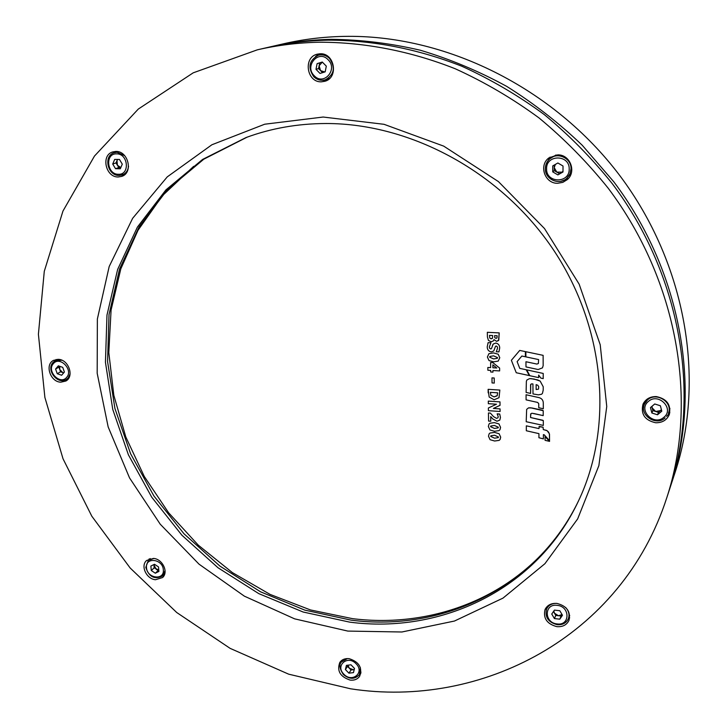 <?xml version="1.0" encoding="UTF-8"?>
<svg xmlns="http://www.w3.org/2000/svg" width="728" height="728" viewBox="0 0 728 728"><rect width="100%" height="100%" fill="white"/><g stroke="black" fill="none" stroke-linecap="round" stroke-linejoin="round"><path stroke-width="1.09" d="M670.288 487.023L675.129 472.281C705.587 379.852 686.386 264.073 619.701 175.457C552.88 86.978 444.298 34.134 343.507 36.4C322.932 36.855 302.957 39.321 283.574 43.789L268.45 47.275M670.879 485.248C701.938 391.063 682.218 272.654 613.877 181.891L582.3 145.318C558.958 122.95 533.742 103.294 506.652 86.35C478.769 71.126 450.013 59.086 420.393 50.25C390.572 43.298 360.906 39.667 331.395 39.339C310.401 39.794 290.026 42.297 270.27 46.847M656.31 396.578C650.04 396.487 645.609 399.035 642.997 404.213C640.622 414.159 644.844 420.338 655.682 422.75C662.253 422.859 666.803 420.12 669.314 414.541C671.216 404.777 666.875 398.789 656.31 396.578M643.889 402.548L643.634 407.361M556.947 603.421C551.314 603.048 547.347 605.068 545.054 609.482C542.997 618.254 546.946 623.978 556.911 626.662C562.726 627.063 566.757 624.942 569.014 620.292C570.807 611.593 566.784 605.969 556.947 603.421M546.373 607.343L546.264 609.818M349.149 658.667C345.081 658.258 341.978 659.486 339.839 662.353C336.691 670.852 340.14 676.767 350.177 680.098C354.363 680.534 357.53 679.251 359.668 676.239C362.617 667.749 359.104 661.898 349.149 658.667M341.805 660.341L341.532 661.834M153.526 558.412L146.647 560.469C140.222 565.702 146.392 579.079 155.492 579.725L162.572 577.55C168.805 572.244 162.572 559.004 153.526 558.412M149.113 558.94L148.658 560.06M58.285 359.341L53.472 360.387C44.535 364.728 50.387 382.027 60.788 382.182L65.848 381.035C74.565 376.576 68.632 359.441 58.285 359.341M56.165 359.45L55.31 360.615M115.87 151.442L112.785 151.906C100.71 155.128 105.633 177.468 118.236 176.977L121.694 176.404C133.452 172.936 128.383 150.878 115.87 151.442M115.324 151.451L113.55 152.944M121.612 175.148L123.951 175.23M320.12 53.781L317.308 54.172C302.83 57.275 306.752 82.71 321.467 81.818L324.925 81.263C338.875 77.65 334.616 52.816 320.12 53.781M319.237 53.827L315.524 56.465M322.231 80.289L326.736 80.517M557.684 154.882L548.876 157.912C538.493 165.42 544.863 183.702 557.639 183.283L562.826 182.364L567.312 179.598C576.758 171.717 570.06 154.391 557.684 154.882M550.04 157.084L546.191 163.982M319.565 42.215C364.591 42.233 410.692 51.106 455.273 68.778C484.593 82.091 512.503 98.48 539.011 117.927C564.428 138.957 587.478 162.38 608.18 188.188C678.141 281.054 698.361 402.02 666.73 497.906C621.548 637.591 480.535 708.899 350.596 688.797L288.67 674.173L230.112 648.357L176.731 612.521L130.148 567.986L91.81 516.197L63.018 458.767L44.89 397.47L38.402 334.261L44.281 271.316L62.972 211.047L94.476 156.056L138.293 109.073L193.211 72.827L257.293 49.841C277.404 45.2 298.161 42.661 319.565 42.215M257.293 49.841L266.621 47.693C286.477 43.116 306.961 40.604 328.073 40.149C372.891 40.158 417.472 48.849 461.807 66.23C490.672 79.316 518.145 95.423 544.235 114.551C569.241 135.235 591.919 158.276 612.275 183.665C681.071 275.02 700.928 394.139 669.715 488.806L666.73 497.906M578.805 500.282C537.2 587.733 442.133 632.15 351.114 620.138L304.786 610.119L260.597 591.837L219.911 566.084L183.975 533.76L153.872 495.923L130.585 453.735L114.924 408.481L107.571 361.579L109.027 314.551L119.547 269.051L139.13 226.808L167.458 189.599L203.804 159.186L247.019 137.201M349.686 622.131L303.176 612.03L258.822 593.648L218 567.749L181.936 535.262L151.752 497.233L128.41 454.845L112.749 409.391L105.442 362.289L106.98 315.088L117.636 269.433L137.419 227.091L165.975 189.835L202.584 159.441L246.082 137.537C271.162 128.283 297.807 123.605 326.035 123.514C411.748 123.378 502.857 173.082 554.436 251.315C605.951 329.629 613.313 428.155 578.378 501.183C536.9 589.407 441.25 634.27 349.686 622.131M347.82 631.085L294.613 618.846L244.371 596.159L199.017 564.155L160.242 524.215L129.529 477.887L108.163 426.917L97.179 373.246L97.37 319.01L109.182 266.539L132.642 218.309L167.258 176.877L211.893 144.763L264.71 124.215L323.159 117.035L384.029 124.306L443.707 146.128L498.389 181.563L544.517 228.565L579.151 284.166L600.218 344.754L606.752 406.488L598.871 465.638L577.65 518.918L544.917 563.7L502.993 598.116L454.454 621.039L401.883 631.995L347.82 631.085M560.924 181.299L568.313 178.569M66.548 379.352L67.995 379.197M163.108 575.566L164.255 575.193M359.532 674.437L360.797 673.637M567.958 619.601L569.66 617.845M666.63 416.398L669.842 412.721M545.081 436.045L549.549 440.722L549.403 433.797L547.119 430.685L543.288 429.566L543.079 427.2L539.302 426.408L538.966 428.583L526.335 425.834L526.326 430.758L538.938 433.633L538.92 437.728L543.37 438.893L543.388 434.625L544.244 434.825L549.549 440.722L549.504 434.261L548.566 432.05L546.683 430.43L543.288 429.566L543.079 427.2L538.966 426.708M533.688 413.486L543.197 415.615L543.234 410.719L542.551 410.237L531.995 407.989L528.51 407.88L526.653 409.382L526.198 421.721L543.325 425.416L543.288 420.575L542.797 420.265L530.548 417.508L530.676 414.123L531.868 413.222L543.197 415.615L543.234 410.719L530.566 407.78L528.51 407.88L526.653 409.382M541.623 394.239L542.469 393.311L543.206 390.09L543.225 386.786L540.158 381.081L537.655 379.916L531.085 378.651L529.584 378.615L526.908 379.98L526.371 381.29L526.098 392.419L530.612 393.411L530.575 384.83L531.531 383.865L532.942 383.956L532.996 393.939L538.401 394.849L541.623 394.239L542.469 393.311L543.206 390.09L543.225 386.777L540.167 381.081L534.143 379.07L529.584 378.615L526.908 379.98L526.371 381.29M488.488 436.254L489.098 433.879L489.999 433.042L494.521 432.396L499.099 433.724L500.682 437.155L500.1 439.485L499.135 440.376L494.64 441.013L490.071 439.694L488.488 436.254L489.089 433.879L489.999 433.042L494.521 432.396L499.099 433.724L500.682 437.155L500.1 439.485L499.135 440.376M488.351 426.508L488.979 424.087L489.871 423.277L494.403 422.613L498.98 423.933L500.573 427.382L499.972 429.748L499.017 430.621L494.512 431.267L489.944 429.957L488.351 426.508L488.979 424.087L489.871 423.277L494.403 422.613L498.98 423.942L500.573 427.382L499.972 429.748L499.017 430.621M490.718 416.571L490.781 421.221L488.57 421.066L488.461 412.967L490.372 413.094L493.529 416.616L496.551 418.363L497.952 417.817L498.234 416.735L497.169 413.841L499.699 414.023L500.455 417.472L499.817 420.092L496.96 421.23L492.765 418.946L490.718 416.58L490.781 421.23L488.57 421.066L488.461 412.967L490.372 413.094L493.52 416.616L496.551 418.363L497.952 417.817M488.333 403.685L488.297 401.11L499.99 401.874L500.027 405.341L493.375 408.454L500.063 408.899L500.1 411.475L488.424 410.683L488.388 407.98L496.469 404.222L488.333 403.685L488.297 401.11L499.99 401.874L500.027 405.332L493.375 408.454L500.063 408.899L500.1 411.475L488.424 410.683L488.388 407.98L496.469 404.222M488.179 392.856L488.133 389.325L499.854 390.072L499.017 397.688L494.103 399.763L489.161 397.024L488.133 389.325L499.854 390.072L499.017 397.688L494.103 399.772M494.276 383.074L492.046 382.937L491.982 377.877L494.212 378.014L494.276 383.074L492.046 382.937L491.982 377.877L494.212 378.014L494.276 383.083M487.869 370.243L487.833 367.476L490.654 367.64L490.59 362.544L492.901 362.671L499.608 368.068L499.635 370.925L492.929 370.534L492.947 372.135L490.718 371.999L490.69 370.406L487.869 370.243L487.833 367.476L490.654 367.64L490.59 362.544L492.901 362.671L499.608 368.068L499.635 370.925L492.929 370.534L492.947 372.135L490.718 371.999M487.387 357.039L488.925 353.671L493.52 352.916L498.18 354.199L499.79 357.73L498.216 361.097L493.639 361.843L488.998 360.569L487.387 357.039L488.916 353.681L493.52 352.916L498.18 354.199L499.79 357.73L498.216 361.097M487.241 346.756L488.097 342.651L490.927 342.797L489.334 346.874L489.598 348.184L490.718 348.958L491.455 348.639L493.22 344.026L495.85 343.052C498.416 343.689 499.69 345.354 499.681 348.057L498.944 351.888L496.278 351.742L497.579 348.075L497.27 346.737L496.241 346.018L495.504 346.31L493.757 350.969L491.264 351.915C488.552 351.315 487.205 349.595 487.241 346.756L488.097 342.651L490.927 342.797L489.334 346.874L489.598 348.184L490.718 348.958L491.455 348.639M493.975 339.594L493.356 340.931L491.118 341.778L488.433 340.431L487.405 336.955L487.341 332.305L499.208 332.887L498.507 340.586L496.569 341.323L493.975 339.594L493.356 340.931L491.118 341.778M521.858 356.028L525.416 356.784L525.379 351.615L519.728 350.423L511.375 360.296L516.243 372.736L529.311 375.584L526.18 369.76L519.756 368.377L517.117 361.616L521.858 356.028L525.416 356.784L525.379 351.615L519.728 350.423L511.375 360.287L516.243 372.736L529.311 375.584L526.18 369.76L519.756 368.377L517.117 361.616M540.868 378.114L543.215 378.624L543.215 373.446L526.717 369.86L529.82 375.703L538.647 377.623L538.647 375.093L540.868 378.114L543.215 378.624L543.215 373.446L526.717 369.86L529.82 375.703L538.647 377.623L538.647 375.093M538.147 369.515L542.46 367.868L543.161 365.602L543.124 355.346L525.853 351.715L525.898 356.884L538.602 359.568L538.374 363.518L536.891 364.064L525.953 361.734L525.989 366.921L538.147 369.515L542.46 367.868L543.161 365.602L543.124 355.346L525.853 351.715L525.889 356.884M538.765 407.744L543.306 408.763L543.279 402.63C543.061 400.063 541.65 398.389 539.057 397.625L526.071 394.749L526.089 399.854L537.664 402.429L538.738 403.712L538.765 407.753L543.306 408.763L543.279 402.63C543.061 400.054 541.65 398.389 539.057 397.625L526.071 394.749L526.089 399.854M549.585 441.368L545.054 436.618L545.063 440.331L549.585 441.368L545.054 436.618L545.063 440.331L549.585 441.368M526.098 392.419L530.612 393.42L530.748 384.302M536.126 384.639L536.154 389.553L538.511 389.116L538.72 386.704L537.746 385.23L536.126 384.639L536.154 389.553L538.511 389.116M538.374 363.518L536.891 364.064L525.953 361.734L525.989 366.921M526.198 421.721L543.325 425.416L543.288 420.575L530.548 417.508L530.83 413.722M538.966 428.583L526.335 425.834L526.326 430.758M538.92 437.728L543.37 438.893L543.388 434.625M487.405 336.955L487.341 332.305L499.208 332.896L498.78 340.194L496.569 341.323M494.585 335.617L494.794 337.665L495.968 338.347L497.006 337.801L497.133 335.745L494.585 335.617L494.794 337.665L495.968 338.347L496.878 338.01M489.48 335.362L489.762 338.001L491.127 338.839L492.528 338.029L492.629 335.517L489.48 335.362L489.753 338.001L491.127 338.839L492.283 338.447M495.504 346.31L493.757 350.969L491.264 351.915M492.474 345.381L493.22 344.026L495.85 343.052C498.416 343.689 499.69 345.354 499.681 348.057L498.944 351.888L496.278 351.751L497.579 348.084M489.853 356.447L489.625 357.166L493.602 358.922L497.324 358.322L497.543 357.603L493.557 355.846L489.853 356.447L489.625 357.166L493.602 358.922L497.324 358.322M492.856 364.837L492.892 367.767L496.778 367.995L492.856 364.837L492.892 367.767L496.778 367.995M490.39 392.346L490.881 395.277L494.085 396.897L497.133 395.814L497.661 392.811L490.39 392.346L490.881 395.277L494.085 396.897L497.297 395.55M497.169 414.059L499.699 414.023L500.455 417.472L499.817 420.092L496.96 421.239M490.736 426.035L490.554 426.663L494.476 428.437L498.18 427.855L498.352 427.227L494.43 425.452L490.736 426.035L490.554 426.663L494.476 428.437L498.18 427.855M494.549 435.226L490.863 435.799L490.69 436.418L494.603 438.192L498.298 437.619L498.471 437L494.549 435.226L490.863 435.799L490.69 436.418L494.603 438.192L498.298 437.619M193.648 166.339L162.462 195.659L138.029 230.257L120.821 268.832L111.084 310.055L108.809 352.616L113.823 395.295L125.789 436.918L144.253 476.412L168.623 512.776L198.234 545.108L232.332 572.563L270.061 594.394L310.483 609.946L352.552 618.654C423.15 627.454 496.269 604.022 544.99 550.823M553.835 611.001L554.454 613.167L558.449 615.724L561.115 616.025L559.787 619.182L562.48 615.26L559.805 610.728L554.436 610.119L551.751 614.041L554.427 618.563L559.787 619.182M562.098 614.605L561.115 616.025M554.427 618.563L555.783 615.415L558.449 615.724L562.062 614.559M555.783 615.415L553.48 611.52M347.948 665.174L349.285 668.195L351.042 669.997L348.921 673.163L353.471 672.617L354.5 668.44L350.978 664.8L346.419 665.365L345.4 669.542L348.921 673.163M354.218 669.614L351.042 669.997M345.4 669.542L347.538 666.393L349.285 668.195L353.308 669.724L354.245 669.478M347.538 666.393L347.829 665.192M153.999 564.5L154.136 567.876L151.287 570.534L155.31 573.209L158.922 571.416L158.513 566.939L154.482 564.264L150.869 566.065L151.287 570.534M153.836 564.591L156.138 569.205L158.149 570.534L155.31 573.209M158.786 569.951L154.136 567.876M158.149 570.534L158.813 570.206M57.239 373.719L55.592 369.023L58.34 365.829L62.735 367.349L64.383 372.054L61.634 375.239L57.239 373.719L60.551 371.808L58.913 367.13L55.592 369.023M59.641 366.284L58.913 367.13M60.551 371.808L63.673 372.882M59.787 366.33L59.732 369.469L62.745 372.563L63.773 372.772M112.722 164.037L114.678 159.423L119.465 159.468L122.286 164.146L120.32 168.76L115.534 168.696L112.722 164.037L116.016 162.926L117.49 159.45M116.016 162.926L118.819 167.558L120.821 167.586M118.819 167.558L115.534 168.696M117.754 159.45L116.99 160.624L117.417 165.247L120.83 167.567M317.108 63.636L315.988 69.333L320.011 73.437L325.17 71.854L326.308 66.148L322.267 62.035L317.108 63.636L319.683 62.908L318.564 68.578L320.566 70.625L324.797 71.963M323.105 54.109L318.464 55.191C322.586 54.245 326.281 55.328 329.538 58.449C335.626 67.613 334.234 74.72 325.371 79.789C321.084 80.963 317.235 79.916 313.823 76.668M318.464 55.191C309.127 60.133 307.544 67.285 313.713 76.658C317.135 79.925 321.03 80.972 325.371 79.789L329.857 78.224M319.683 62.908L322.322 62.089L319.128 65.748L320.566 70.625L322.559 72.654M318.564 68.578L315.988 69.333M554.236 165.056L554.236 167.631L556.784 172.099L561.889 172.163L562.999 171.308M556.065 154.964L550.14 158.558C557.912 151.733 571.525 158.413 571.025 168.841L569.933 173.983L566.875 178.233C559.313 185.776 544.99 179.37 545.372 168.659M557.875 162.99L563.017 166.02L562.999 171.99L557.848 174.902L552.734 171.872L552.734 165.92L557.875 162.99M545.372 168.559C545.454 164.492 547.047 161.161 550.14 158.558C547.028 161.179 545.427 164.528 545.336 168.605C544.872 179.361 559.24 185.84 566.875 178.233L571.344 172.936M562.999 171.535L557.848 174.902M559.332 173.61L554.236 170.589L552.734 171.872M555.382 164.41L554.236 167.631L554.236 170.589M652.051 406.251L652.161 407.908L655.673 411.484L660.605 410.583L661.452 409.873M646.655 399.499L644.508 403.949L647.51 399.918C656.328 391.528 673.245 402.347 668.395 413.322L669.969 408.617M660.387 405.769L661.788 411.174L657.52 414.787L651.869 412.994L650.468 407.598L654.727 403.976L660.387 405.769M657.52 414.787L658.485 412.376L661.406 409.7M658.485 412.376L652.861 410.592L651.869 412.994M652.861 410.592L651.788 406.47M565.62 607.461C568.85 611.02 569.76 614.796 568.341 618.773C566.229 623.095 562.526 625.07 557.239 624.697C548.248 622.313 544.699 617.071 546.591 608.972C548.493 605.223 551.806 603.357 556.538 603.375M557.093 623.923C570.215 625.925 570.324 606.379 557.129 605.341C543.989 603.448 544.034 622.868 557.093 623.923M360.387 667.64L359.45 674.565C354.809 679.533 349.44 679.506 343.334 674.483C339.548 668.677 338.92 664.5 341.441 661.961L347.42 658.567M343.834 674.173C352.106 683.283 365.037 672.445 356.101 663.772C347.72 654.627 334.925 665.601 343.834 674.173M165.065 570.479L162.772 575.894C154.682 579.87 149.031 577.04 145.8 567.394L148.312 560.378L153.863 558.458M146.501 567.785C147.111 578.633 164.692 580.698 163.318 569.706C162.717 558.758 145.036 556.802 146.501 567.785M70.097 373.919L68.205 377.932L66.366 379.461C57.667 385.13 45.873 370.042 52.98 362.48L55.128 360.715L61.898 360.224M53.335 363.691C46.337 371.171 60.215 385.458 66.639 377.386C73.737 369.933 59.723 355.51 53.335 363.691M53.099 362.38L57.621 359.323M117.599 151.597L114.269 152.68L117.081 152.252L124.697 155.674M116.553 153.863C104.796 153.308 106.834 174.629 118.437 174.274C130.185 174.966 128.274 153.481 116.553 153.863M128.537 166.275C127.992 170.579 125.935 173.464 122.34 174.92L119.219 175.43M328.082 59.696C318.482 49.231 304.067 66.139 314.241 75.739C323.705 86.168 338.302 69.442 328.082 59.696M569.196 169.078C569.778 154.418 545.991 154.254 546.591 168.832C546.036 183.329 569.633 183.684 569.196 169.078M644.508 403.949C639.048 414.987 655.901 426.462 665.083 417.963L665.128 417.899M663.89 417.299C674.765 408.863 658.394 392.174 648.357 401.465C637.637 409.946 653.817 426.453 663.89 417.299M569.706 615.46L568.341 618.773M548.048 605.705L546.591 608.972M361.043 672.135L359.45 674.565M343.088 659.577L341.441 661.961M164.692 574.055L162.772 575.894M150.277 558.585L148.312 560.378M68.823 378.014L66.366 379.461M114.269 152.68C103.112 155.756 107.517 175.858 119.11 175.448L125.635 173.737"/></g></svg>

